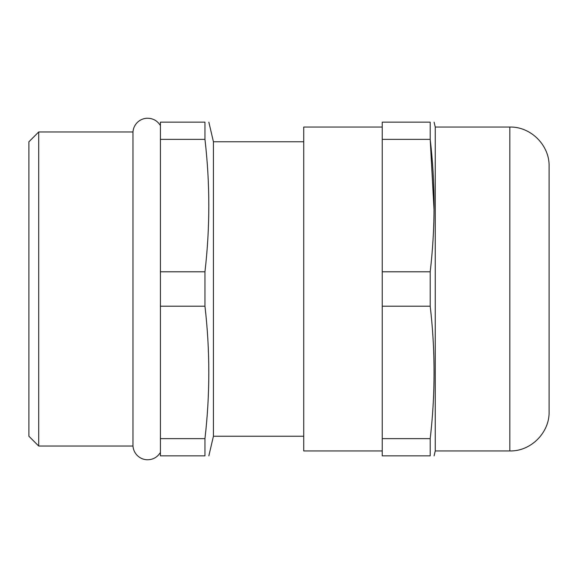 <?xml version="1.0" encoding="UTF-8"?>
<svg xmlns="http://www.w3.org/2000/svg" width="578" height="578" viewBox="0 0 578 578"><rect width="100%" height="100%" fill="white"/><g stroke="black" fill="none" stroke-linecap="round" stroke-linejoin="round"><path stroke-width="0.87" d="M160.424 452.408C157.259 457.444 152.7 459.893 146.754 459.756C143.113 459.488 139.977 458.094 137.347 455.565C134.725 452.921 133.265 449.749 132.976 446.043L132.976 131.957L38.712 131.957L38.712 446.043L28.9 436.224L28.9 141.776L38.712 131.957M509.839 127.052C530.814 126.51 549.642 145.331 549.1 166.312L549.1 411.688C549.642 432.669 530.814 451.49 509.839 450.948L509.839 127.052L435.248 127.052L435.248 450.948L434.1 455.854M382.246 127.052L303.725 127.052L303.725 450.948L382.246 450.948M303.725 141.776L213.427 141.776L213.427 436.224L208.846 455.854M204.952 306.21L204.952 271.79L160.424 271.79L160.424 455.854L204.952 455.854L204.952 438.644C210.096 394.499 210.096 350.355 204.952 306.21L160.424 306.21M204.952 455.854C210.096 455.854 210.096 455.854 204.952 455.854C210.096 455.854 210.096 455.854 204.952 455.854M430.205 306.21L382.246 306.21L382.246 455.854L430.205 455.854C435.357 455.854 435.357 455.854 430.205 455.854C435.357 455.854 435.357 455.854 430.205 455.854L430.205 438.644C435.357 394.499 435.357 350.355 430.205 306.21L430.205 271.79C435.357 227.645 435.357 183.501 430.205 139.356L434.078 210.479M204.952 271.79C210.096 227.645 210.096 183.501 204.952 139.356L204.952 122.146C210.096 122.146 210.096 122.146 204.952 122.146L160.424 122.146L160.424 271.79M160.424 139.356L204.952 139.356M204.952 438.644L160.424 438.644M382.246 306.21L382.246 122.146L430.205 122.146C435.357 122.146 435.357 122.146 430.205 122.146L430.205 139.356L382.246 139.356M382.246 271.79L430.205 271.79M382.246 438.644L430.205 438.644M509.839 450.948L435.248 450.948M303.725 436.224L213.427 436.224M132.976 446.043L38.712 446.043M435.248 127.052L434.1 122.146M213.427 141.776L208.846 122.146M132.976 131.957C133.265 128.251 134.725 125.079 137.347 122.435C139.977 119.906 143.113 118.512 146.754 118.244C152.7 118.107 157.259 120.556 160.424 125.592"/></g></svg>

